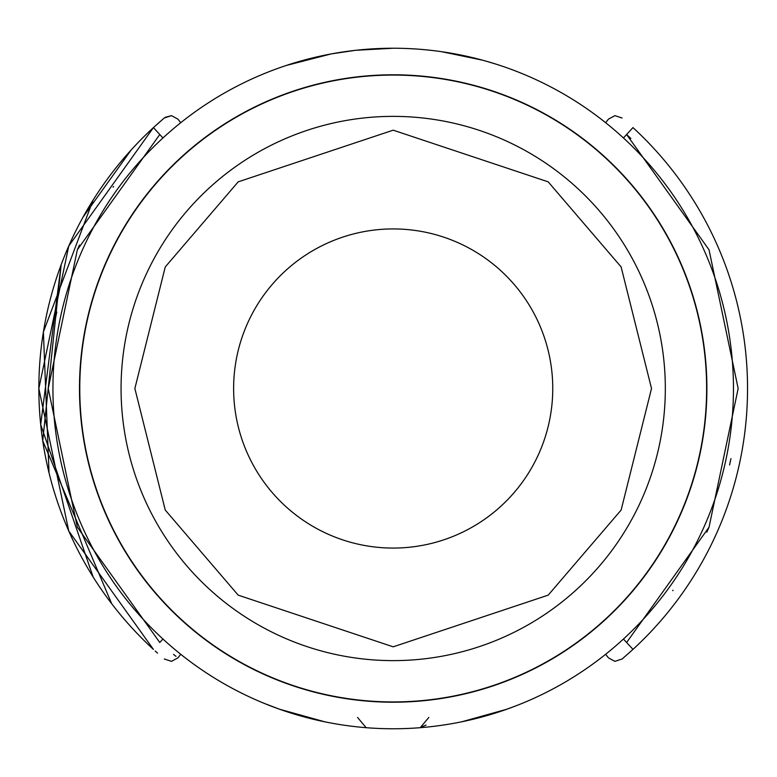 <?xml version="1.0" encoding="UTF-8"?>
<svg xmlns="http://www.w3.org/2000/svg" width="777" height="777" viewBox="0 0 777 777"><rect width="100%" height="100%" fill="white"/><g stroke="black" fill="none" stroke-linecap="round" stroke-linejoin="round"><path stroke-width="1.17" d="M428.826 717.453L420.231 727.69L426.058 725.028M393.191 74.796A313.704 313.704 0 0 0 79.487 388.5A313.704 313.704 0 0 0 393.191 702.204A313.704 313.704 0 0 0 706.895 388.5A313.704 313.704 0 0 0 393.191 74.796M393.191 48.232A340.268 340.268 0 0 1 733.459 388.5A340.268 340.268 0 0 1 393.191 728.768A340.268 340.268 0 0 1 52.933 388.5A340.268 340.268 0 0 1 393.191 48.232L355.827 50.291M461.81 721.775L506.808 709.236M488.908 715.025L461.519 721.833M499.873 65.394L498.688 65.006M495.561 64.005L486.888 61.393M482.595 60.188L441.724 51.719M368.22 49.155L367.181 49.233M386.169 48.31L378.127 48.572M392.725 48.232L385.256 48.329M380.944 48.456L369.065 49.097M354.856 50.408L331.857 53.807M330.953 53.982L286.48 65.404M324.572 721.775L310.975 718.676M309.401 718.288L297.484 715.025M279.584 709.236L264.462 703.467L279.458 709.197L324.864 721.833M175.952 656.322L173.572 654.419M162.956 137.966L159.78 134.508C182.896 114.646 182.896 114.646 159.78 134.508L77.35 249.796L48.232 388.5L77.35 527.204L159.78 642.492C182.886 662.354 182.886 662.354 159.78 642.492L162.956 639.034M155.206 651.029L157.566 653.146M157.08 124.281L160.392 121.358M153.428 127.593C167.657 114.977 167.657 114.977 153.419 127.603A354.341 354.341 0 0 0 153.428 649.407L68.774 531.021L38.85 388.51L68.774 245.988L153.419 127.603C167.657 114.977 167.657 114.977 153.428 127.593C167.657 114.977 167.657 114.977 153.419 127.603L153.428 127.593M633.002 649.368L626.612 642.492C603.175 662.626 603.175 662.626 626.612 642.492L709.032 527.204L738.15 388.5L709.032 249.796L626.612 134.508C603.175 114.374 603.175 114.374 626.612 134.508L632.964 127.593C618.725 114.967 618.725 114.967 632.964 127.593C618.725 114.967 618.725 114.967 632.964 127.593C618.725 114.967 618.725 114.967 632.964 127.593C618.725 114.967 618.725 114.967 632.964 127.593C618.725 114.967 618.725 114.967 632.964 127.593A354.341 354.341 0 0 1 633.002 649.368L632.964 649.407C618.764 661.994 618.783 661.985 633.002 649.368L632.876 649.475M357.556 717.453L366.161 727.69L357.556 717.453M422.503 49.505L424.096 49.641M420.435 49.33L427.088 49.932M429.331 50.165L432.274 50.486M440.656 51.564L441.792 51.729M404.953 48.436L408.488 48.582M408.751 48.592L404.895 48.436M408.537 48.582L415.559 48.97M415.744 48.98L409.129 48.611M399.465 48.291L401.194 48.329M541.831 446.542A159.576 159.576 0 0 1 335.149 537.14A159.576 159.576 0 0 1 244.551 330.458A159.576 159.576 0 0 1 451.233 239.86A159.576 159.576 0 0 1 541.831 446.542M393.191 660.625A272.125 272.125 0 0 1 121.066 388.5A272.125 272.125 0 0 1 393.191 116.375A272.125 272.125 0 0 1 665.326 388.5A272.125 272.125 0 0 1 393.191 660.625M393.191 646.823L238.199 595.153L165.258 510.062L134.868 388.5L165.258 266.938L238.199 181.847L393.191 130.177L548.183 181.847L621.124 266.938L651.514 388.5L621.124 510.062L548.183 595.153L393.191 646.823M393.191 701.932A313.432 313.432 0 0 1 79.769 388.5A313.432 313.432 0 0 1 393.191 75.068A313.432 313.432 0 0 1 706.623 388.5A313.432 313.432 0 0 1 393.191 701.932M113.568 186.49L113.073 187.179M79.487 245.027L77.399 249.689M56.818 312.024L55.449 318.327M159.78 134.508L153.419 127.603M626.612 642.492L623.436 639.034M672.688 590.685L673.047 590.19M706.808 532.158L709.003 527.272M729.564 464.986L730.943 458.634M630.837 138.452L626.612 134.508L630.837 138.452L626.612 134.508L630.837 138.452L626.612 134.508L623.436 137.966M180.769 654.302L177.914 657.876L171.474 661.353L164.297 658.993M180.769 122.698L177.914 119.124L171.494 115.647L165.122 117.346M268.347 705.06L279.895 709.343M177.914 119.124L171.494 115.647L164.306 117.997M49.038 472.853L43.386 331.973L93.114 200.058L43.386 331.973L49.038 472.853L43.386 331.973L93.114 200.058M131.196 149.922L82.974 217.259L131.196 149.922M111.694 603.719L42.725 440.763L61.169 264.743L40.695 424.582L93.114 576.942L40.695 424.582L61.169 264.743L40.695 424.582L93.114 576.942M506.497 709.343L518.036 705.06M605.623 654.302L608.469 657.876L614.889 661.353L622.076 659.003M605.623 122.698L608.469 119.124L605.623 122.698L608.469 119.124L605.623 122.698L608.469 119.124L614.918 115.647L622.095 118.007"/></g></svg>
